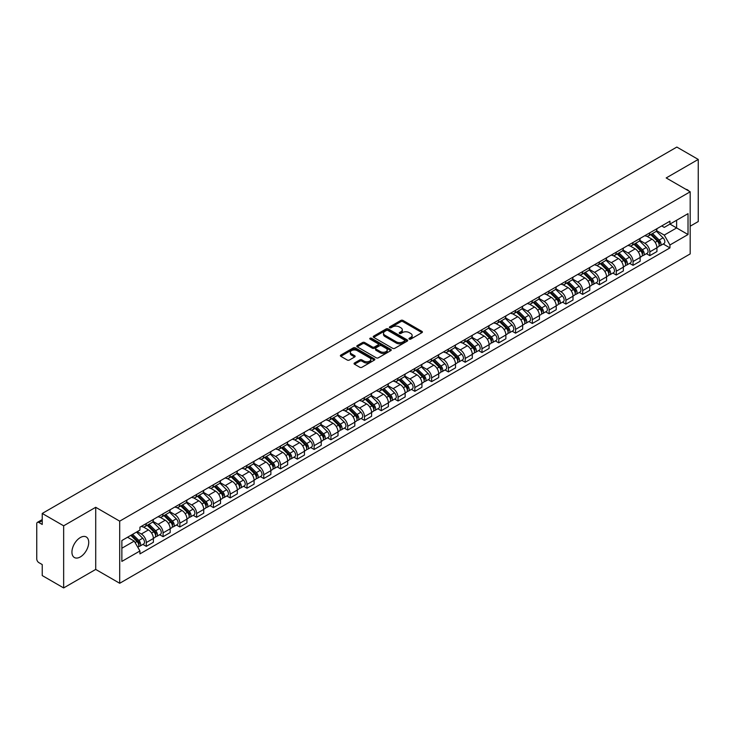 <?xml version="1.0" encoding="UTF-8"?>
<svg xmlns="http://www.w3.org/2000/svg" width="735" height="735" viewBox="0 0 735 735"><rect width="100%" height="100%" fill="white"/><g stroke="black" fill="none" stroke-linecap="round" stroke-linejoin="round"><path stroke-width="1.1" d="M409.276 339.101A1.047 0.606 0 0 0 410.755 339.101L421.982 332.615A1.498 0.864 0 0 0 422.414 332.009A1.498 0.864 0 0 0 421.982 331.402L402.964 320.423A1.498 0.864 0 0 0 400.851 320.423L389.633 326.9A1.047 0.606 0 0 0 391.112 327.755L392.563 326.919A4.777 2.756 0 0 1 399.325 326.919L400.906 327.828A4.777 2.756 0 0 1 402.311 329.785A4.777 2.756 0 0 1 400.906 331.733L399.454 332.569A1.047 0.606 0 0 0 400.933 333.424L402.385 332.587A4.777 2.756 0 0 1 409.147 332.587L410.727 333.506A4.777 2.756 0 0 1 412.133 335.454A4.777 2.756 0 0 1 410.727 337.402L409.276 338.247A1.047 0.606 0 0 0 409.276 339.101L409.276 338.247M80.326 556.937A11.87 6.854 120 0 0 88.081 546.472A11.87 6.854 120 0 0 86.261 536.963A11.87 6.854 120 0 0 80.326 537.551A11.87 6.854 120 0 0 72.572 548.016A11.87 6.854 120 0 0 74.391 557.525A11.87 6.854 120 0 0 80.326 556.937M688.768 190.981A11.87 6.854 120 0 0 687.51 189.841A11.87 6.854 120 0 0 685.884 189.318M354.49 362.989A1.498 0.864 0 0 0 354.05 363.595A1.498 0.864 0 0 0 354.49 364.202L359.828 367.279A1.498 0.864 0 0 0 361.932 367.279L374.4 360.086A1.498 0.864 0 0 0 374.841 359.479A1.498 0.864 0 0 0 374.4 358.873L355.391 347.894A1.498 0.864 0 0 0 353.278 347.894L340.81 355.088A1.498 0.864 0 0 0 340.378 355.694A1.498 0.864 0 0 0 340.81 356.31L347.26 360.031A1.498 0.864 0 0 0 349.373 360.031L354.702 356.944A1.498 0.864 0 0 0 355.143 356.337A1.498 0.864 0 0 0 354.702 355.731L351.505 353.884A3.997 2.306 0 0 1 350.338 352.249A3.997 2.306 0 0 1 352.8 350.126A3.997 2.306 0 0 1 357.155 350.623L369.668 357.844A3.997 2.306 0 0 1 370.844 359.479A3.997 2.306 0 0 1 368.373 361.611A3.997 2.306 0 0 1 364.018 361.106L361.932 359.902A1.498 0.864 0 0 0 359.828 359.902L354.49 362.989L354.49 364.202M119.704 521.152L95.715 507.297L63.651 525.81L42.235 513.453L676.834 147.064L698.25 159.431L666.186 177.944L690.183 191.789L119.704 521.152L119.704 583.278L690.183 253.915L690.183 191.789M392.674 348.316A1.498 0.864 0 0 0 394.778 348.316L407.245 341.123A1.498 0.864 0 0 0 407.686 340.516A1.498 0.864 0 0 0 407.245 339.91L388.236 328.931A1.498 0.864 0 0 0 386.123 328.931L373.656 336.125A1.498 0.864 0 0 0 373.224 336.731A1.498 0.864 0 0 0 373.656 337.347L392.674 348.316M370.431 339.322A1.047 0.606 0 0 1 371.497 339.469L371.497 338.229L390.818 349.391A1.498 0.864 0 0 1 391.259 349.998A1.498 0.864 0 0 1 390.818 350.604L378.36 357.798A1.498 0.864 0 0 1 376.246 357.798L357.238 346.828L362.566 343.769L362.566 342.528L357.238 345.606A1.498 0.864 0 0 0 356.797 346.213A1.498 0.864 0 0 0 357.238 346.828L357.238 345.606M362.566 343.769A1.498 0.864 0 0 1 364.679 343.769L364.679 342.528A1.498 0.864 0 0 0 362.566 342.528M364.679 342.528L372.388 346.975A1.498 0.864 0 0 0 374.501 346.975L378.038 344.935A1.498 0.864 0 0 0 378.479 344.329A1.498 0.864 0 0 0 378.038 343.714L370.017 339.083A1.047 0.606 0 0 1 371.497 338.229M63.651 525.81L63.651 587.936L42.235 575.569L42.235 564.572L38.9 562.652A3.041 1.755 -120 0 1 36.75 558.922L36.75 523.761A3.041 1.755 -120 0 1 37.384 522.374L42.235 519.562M690.183 226.205L698.25 221.547L698.25 159.431M63.651 587.936L95.715 569.423L119.704 583.278M42.235 513.453L42.235 524.45L38.9 522.521A3.041 1.755 -120 0 0 37.384 522.374M649.832 232.793A7.001 4.043 60 0 1 648.38 235.935L655.482 231.837A7.001 4.043 -120 0 0 656.934 228.695M639.753 240.327L644.88 243.294A7.001 4.043 60 0 1 649.832 251.866L656.934 247.768A7.001 4.043 -120 0 0 651.982 239.187L646.901 236.257M656.934 247.768L656.934 251.554L649.832 255.651L646.423 253.685M648.38 235.935A7.001 4.043 60 0 1 644.935 235.623M649.832 251.866L649.832 255.651M633.046 242.486A7.001 4.043 60 0 1 631.595 245.628L638.697 241.53A7.001 4.043 -120 0 0 640.148 238.388M629.638 263.378L633.046 265.344L640.148 261.247L640.148 257.452A7.001 4.043 -120 0 0 635.196 248.88L630.115 245.949M631.595 245.628A7.001 4.043 60 0 1 628.149 245.306M622.968 250.019L628.094 252.978A7.001 4.043 60 0 1 633.046 261.559L633.046 265.344M616.261 252.179A7.001 4.043 60 0 1 614.809 255.321L621.911 251.214A7.001 4.043 -120 0 0 623.363 248.072M612.861 273.071L616.261 275.037L623.363 270.93L623.363 267.145A7.001 4.043 -120 0 0 618.411 258.573L613.33 255.642M614.809 255.321A7.001 4.043 60 0 1 611.364 254.999M606.182 259.712L611.309 262.671A7.001 4.043 60 0 1 616.261 271.243L616.261 275.037M599.475 261.862A7.001 4.043 60 0 1 598.024 265.004L605.125 260.907A7.001 4.043 -120 0 0 606.577 257.764M596.076 282.764L599.475 284.73L606.577 280.623L606.577 276.838A7.001 4.043 -120 0 0 601.625 268.266L596.544 265.326M598.024 265.004A7.001 4.043 60 0 1 594.578 264.692M589.396 269.405L594.523 272.363A7.001 4.043 60 0 1 599.475 280.935L599.475 284.73M582.69 271.555A7.001 4.043 60 0 1 581.238 274.697L588.34 270.599A7.001 4.043 -120 0 0 589.792 267.457M579.29 292.447L582.69 294.413L589.792 290.316L589.792 286.531A7.001 4.043 -120 0 0 584.839 277.959L579.759 275.019M581.238 274.697A7.001 4.043 60 0 1 577.793 274.385M572.611 279.089L577.747 282.056A7.001 4.043 60 0 1 582.69 290.628L582.69 294.413M565.904 281.248A7.001 4.043 60 0 1 564.462 284.39L571.554 280.292A7.001 4.043 -120 0 0 573.006 277.15M562.505 302.14L565.904 304.106L573.006 300.009L573.006 296.214A7.001 4.043 -120 0 0 568.063 287.642L562.973 284.711M564.462 284.39A7.001 4.043 60 0 1 561.007 284.068M555.825 288.781L560.961 291.749A7.001 4.043 60 0 1 565.904 300.321L565.904 304.106M549.118 290.941A7.001 4.043 60 0 1 547.676 294.083L554.778 289.976A7.001 4.043 -120 0 0 556.22 286.834M545.719 311.833L549.118 313.799L556.22 309.701L556.22 305.907A7.001 4.043 -120 0 0 551.278 297.335L546.188 294.404M547.676 294.083A7.001 4.043 60 0 1 544.231 293.761M539.04 298.474L544.176 301.433A7.001 4.043 60 0 1 549.118 310.005L549.118 313.799M532.333 300.624A7.001 4.043 60 0 1 530.89 303.766L537.992 299.669A7.001 4.043 -120 0 0 539.435 296.527M528.934 321.526L532.333 323.492L539.435 319.385L539.435 315.6A7.001 4.043 -120 0 0 534.492 307.028L529.402 304.088M530.89 303.766A7.001 4.043 60 0 1 527.445 303.454M522.254 308.167L527.39 311.125A7.001 4.043 60 0 1 532.333 319.697L532.333 323.492M515.547 310.317A7.001 4.043 60 0 1 514.105 313.459L521.207 309.362A7.001 4.043 -120 0 0 522.649 306.219M512.148 331.209L515.557 333.175L522.649 329.078L522.649 325.293A7.001 4.043 -120 0 0 517.706 316.721L512.617 313.781M514.105 313.459A7.001 4.043 60 0 1 510.66 313.147M505.478 317.86L510.604 320.818A7.001 4.043 60 0 1 515.557 329.39L515.557 333.175M498.771 320.01A7.001 4.043 60 0 1 497.319 323.152L504.421 319.054A7.001 4.043 -120 0 0 505.864 315.912M495.362 340.902L498.771 342.868L505.873 338.771L505.873 334.976A7.001 4.043 -120 0 0 500.921 326.404L495.84 323.473M497.319 323.152A7.001 4.043 60 0 1 493.874 322.84M488.692 327.544L493.819 330.511A7.001 4.043 60 0 1 498.771 339.083L498.771 342.868M481.985 329.703A7.001 4.043 60 0 1 480.534 332.845L487.636 328.738A7.001 4.043 -120 0 0 489.087 325.596M478.577 350.595L481.985 352.561L489.087 348.463L489.087 344.669A7.001 4.043 -120 0 0 484.135 336.097L479.055 333.166M480.534 332.845A7.001 4.043 60 0 1 477.088 332.523M471.907 337.236L477.033 340.195A7.001 4.043 60 0 1 481.985 348.767L481.985 352.561M465.2 339.386A7.001 4.043 60 0 1 463.748 342.528L470.85 338.431A7.001 4.043 -120 0 0 472.302 335.289M461.791 360.288L465.2 362.254L472.302 358.147L472.302 354.362A7.001 4.043 -120 0 0 467.35 345.79L462.269 342.859M463.748 342.528A7.001 4.043 60 0 1 460.303 342.216M455.121 346.929L460.248 349.888A7.001 4.043 60 0 1 465.2 358.459L465.2 362.254M448.414 349.079A7.001 4.043 60 0 1 446.963 352.221L454.065 348.124A7.001 4.043 -120 0 0 455.516 344.981M445.006 369.971L448.414 371.938L455.516 367.84L455.516 364.055A7.001 4.043 -120 0 0 450.564 355.483L445.483 352.543M446.963 352.221A7.001 4.043 60 0 1 443.517 351.909M438.336 356.622L443.462 359.58A7.001 4.043 60 0 1 448.414 368.152L448.414 371.938M431.629 358.772A7.001 4.043 60 0 1 430.177 361.914L437.279 357.816A7.001 4.043 -120 0 0 438.731 354.674M428.22 379.664L431.629 381.63L438.731 377.533L438.731 373.748A7.001 4.043 -120 0 0 433.779 365.166L428.698 362.236M430.177 361.914A7.001 4.043 60 0 1 426.732 361.602M421.55 366.306L426.677 369.273A7.001 4.043 60 0 1 431.629 377.845L431.629 381.63M414.843 368.465A7.001 4.043 60 0 1 413.392 371.607L420.493 367.509A7.001 4.043 -120 0 0 421.945 364.367M411.435 389.357L414.843 391.323L421.945 387.226L421.945 383.431A7.001 4.043 -120 0 0 416.993 374.859L411.912 371.928M413.392 371.607A7.001 4.043 60 0 1 409.946 371.285M404.764 375.998L409.891 378.957A7.001 4.043 60 0 1 414.843 387.538L414.843 391.323M398.058 378.158A7.001 4.043 60 0 1 396.606 381.3L403.708 377.193A7.001 4.043 -120 0 0 405.16 374.051M394.649 399.05L398.058 401.016L405.16 396.918L405.16 393.124A7.001 4.043 -120 0 0 400.207 384.552L395.127 381.621M396.606 381.3A7.001 4.043 60 0 1 393.161 380.978M387.979 385.691L393.106 388.65A7.001 4.043 60 0 1 398.058 397.222L398.058 401.016M381.272 387.841A7.001 4.043 60 0 1 379.82 390.983L386.922 386.886A7.001 4.043 -120 0 0 388.374 383.743M377.863 408.743L381.272 410.709L388.374 406.602L388.374 402.817A7.001 4.043 -120 0 0 383.422 394.245L378.341 391.305M379.82 390.983A7.001 4.043 60 0 1 376.375 390.671M371.193 395.384L376.32 398.342A7.001 4.043 60 0 1 381.272 406.914L381.272 410.709M364.487 397.534A7.001 4.043 60 0 1 363.035 400.676L370.137 396.578A7.001 4.043 -120 0 0 371.588 393.436M361.078 418.426L364.487 420.392L371.588 416.295L371.588 412.51A7.001 4.043 -120 0 0 366.636 403.938L361.556 400.998M363.035 400.676A7.001 4.043 60 0 1 359.59 400.364M354.408 405.068L359.534 408.035A7.001 4.043 60 0 1 364.487 416.607L364.487 420.392M347.701 407.227A7.001 4.043 60 0 1 346.249 410.369L353.351 406.271A7.001 4.043 -120 0 0 354.803 403.129M344.302 428.119L347.701 430.085L354.803 425.988L354.803 422.193A7.001 4.043 -120 0 0 349.851 413.621L344.77 410.69M346.249 410.369A7.001 4.043 60 0 1 342.804 410.047M337.622 414.76L342.749 417.728A7.001 4.043 60 0 1 347.701 426.3L347.701 430.085M330.915 416.92A7.001 4.043 60 0 1 329.464 420.062L336.566 415.955A7.001 4.043 -120 0 0 338.017 412.813M327.516 437.812L330.915 439.778L338.017 435.68L338.017 431.886A7.001 4.043 -120 0 0 333.065 423.314L327.985 420.383M329.464 420.062A7.001 4.043 60 0 1 326.018 419.74M320.837 424.453L325.972 427.412A7.001 4.043 60 0 1 330.915 435.984L330.915 439.778M314.13 426.603A7.001 4.043 60 0 1 312.678 429.745L319.78 425.648A7.001 4.043 -120 0 0 321.232 422.506M310.73 447.505L314.13 449.471L321.232 445.364L321.232 441.579A7.001 4.043 -120 0 0 316.289 433.007L311.199 430.067M312.678 429.745A7.001 4.043 60 0 1 309.233 429.433M304.051 434.146L309.187 437.104A7.001 4.043 60 0 1 314.13 445.676L314.13 449.471M297.344 436.296A7.001 4.043 60 0 1 295.902 439.438L302.995 435.34A7.001 4.043 -120 0 0 304.446 432.198M293.945 457.188L297.344 459.154L304.446 455.057L304.446 451.272A7.001 4.043 -120 0 0 299.503 442.7L294.413 439.76M295.902 439.438A7.001 4.043 60 0 1 292.457 439.126M287.266 443.839L292.401 446.797A7.001 4.043 60 0 1 297.344 455.369L297.344 459.154M280.559 445.989A7.001 4.043 60 0 1 279.116 449.131L286.218 445.033A7.001 4.043 -120 0 0 287.661 441.891M277.159 466.881L280.559 468.847L287.661 464.75L287.661 460.955A7.001 4.043 -120 0 0 282.718 452.383L277.628 449.452M279.116 449.131A7.001 4.043 60 0 1 275.671 448.819M270.48 453.523L275.616 456.49A7.001 4.043 60 0 1 280.559 465.062L280.559 468.847M263.773 455.682A7.001 4.043 60 0 1 262.331 458.824L269.433 454.717A7.001 4.043 -120 0 0 270.875 451.575M260.374 476.574L263.773 478.54L270.875 474.442L270.875 470.648A7.001 4.043 -120 0 0 265.932 462.076L260.842 459.145M262.331 458.824A7.001 4.043 60 0 1 258.885 458.502M253.704 463.215L258.83 466.174A7.001 4.043 60 0 1 263.773 474.746L263.773 478.54M246.997 465.374A7.001 4.043 60 0 1 245.545 468.517L252.647 464.41A7.001 4.043 -120 0 0 254.089 461.268M243.588 486.267L246.997 488.233L254.089 484.126L254.089 480.341A7.001 4.043 -120 0 0 249.147 471.769L244.066 468.838M245.545 468.517A7.001 4.043 60 0 1 242.1 468.195M236.918 472.908L242.045 475.867A7.001 4.043 60 0 1 246.997 484.438L246.997 488.233M230.211 475.058A7.001 4.043 60 0 1 228.76 478.2L235.862 474.103A7.001 4.043 -120 0 0 237.313 470.96M226.803 495.96L230.211 497.917L237.313 493.819L237.313 490.034A7.001 4.043 -120 0 0 232.361 481.462L227.28 478.522M228.76 478.2A7.001 4.043 60 0 1 225.314 477.888M220.132 482.601L225.259 485.559A7.001 4.043 60 0 1 230.211 494.131L230.211 497.917M213.426 484.751A7.001 4.043 60 0 1 211.974 487.893L219.076 483.795A7.001 4.043 -120 0 0 220.528 480.653M210.017 505.643L213.426 507.609L220.528 503.512L220.528 499.726A7.001 4.043 -120 0 0 215.575 491.145L210.495 488.215M211.974 487.893A7.001 4.043 60 0 1 208.529 487.581M203.347 492.285L208.474 495.252A7.001 4.043 60 0 1 213.426 503.824L213.426 507.609M196.64 494.444A7.001 4.043 60 0 1 195.188 497.586L202.29 493.488A7.001 4.043 -120 0 0 203.742 490.346M193.231 515.336L196.64 517.302L203.742 513.205L203.742 509.41A7.001 4.043 -120 0 0 198.79 500.838L193.709 497.907M195.188 497.586A7.001 4.043 60 0 1 191.743 497.264M186.561 501.977L191.688 504.945A7.001 4.043 60 0 1 196.64 513.517L196.64 517.302M179.854 504.137A7.001 4.043 60 0 1 178.403 507.279L185.505 503.172A7.001 4.043 -120 0 0 186.956 500.03M176.446 525.029L179.854 526.995L186.956 522.897L186.956 519.103A7.001 4.043 -120 0 0 182.004 510.531L176.924 507.6M178.403 507.279A7.001 4.043 60 0 1 174.958 506.957M169.776 511.67L174.902 514.629A7.001 4.043 60 0 1 179.854 523.201L179.854 526.995M163.069 513.82A7.001 4.043 60 0 1 161.617 516.962L168.719 512.865A7.001 4.043 -120 0 0 170.171 509.722M159.66 534.722L163.069 536.688L170.171 532.581L170.171 528.796A7.001 4.043 -120 0 0 165.219 520.224L160.138 517.284M161.617 516.962A7.001 4.043 60 0 1 158.172 516.65M152.99 521.363L158.117 524.321A7.001 4.043 60 0 1 163.069 532.893L163.069 536.688M146.283 523.513A7.001 4.043 60 0 1 144.832 526.655L151.934 522.557A7.001 4.043 -120 0 0 153.385 519.415M142.875 544.405L146.283 546.371L153.385 542.274L153.385 538.489A7.001 4.043 -120 0 0 148.433 529.917L143.353 526.977M144.832 526.655A7.001 4.043 60 0 1 141.386 526.343M137.243 531.653L141.331 534.014A7.001 4.043 60 0 1 146.283 542.586L146.283 546.371M661.721 225.93L664.247 227.391L688.024 213.655L676.623 220.243L676.623 227.951L664.247 235.09L656.539 230.643M121.863 548.236L134.229 541.098L139.935 550.974L121.863 561.411L121.863 540.537L139.935 530.1L139.935 527.179L669.952 221.18L669.952 224.092L688.024 234.529L669.952 244.966L664.247 235.09M688.024 213.655L688.024 234.529M139.935 550.974L139.935 553.887L669.952 247.888L669.952 244.966M95.715 507.297L95.715 569.423M134.229 541.098L127.559 537.239M663.209 243.992L669.952 247.888M409.698 339.248L410.727 338.651A4.777 2.756 0 0 0 412.133 336.694L412.133 335.454M402.311 329.785L402.311 331.026A4.777 2.756 0 0 1 400.906 332.973L399.877 333.571M421.954 332.633L402.964 321.664A1.498 0.864 0 0 0 400.851 321.664L390.055 327.902M407.245 339.91L407.245 341.123L388.236 330.171A1.498 0.864 0 0 0 386.123 330.171L373.683 337.356M404.608 340.939A1.047 0.606 0 0 0 404.608 340.084L387.915 330.456A1.047 0.606 0 0 0 386.435 330.456L384.91 331.338A4.777 2.756 0 0 0 383.505 333.286A4.777 2.756 0 0 0 384.91 335.243L396.312 341.83A4.777 2.756 0 0 0 403.074 341.83L404.608 340.939L404.608 342.188A1.047 0.606 0 0 0 404.911 341.757L404.911 340.516M383.505 333.286L383.505 334.535A4.777 2.756 0 0 0 384.91 336.483L384.91 335.243M404.608 342.188L403.074 343.07A4.777 2.756 0 0 1 396.312 343.07L384.91 336.483M364.679 343.769L372.388 348.225A1.498 0.864 0 0 0 374.501 348.225L378.038 346.176A1.498 0.864 0 0 0 378.479 345.569L378.479 344.329M371.497 339.469L390.799 350.623M380.39 351.596A3.997 2.306 0 0 0 384.745 352.102A3.997 2.306 0 0 0 387.216 349.97A3.997 2.306 0 0 0 386.04 348.335L381.63 345.79A1.498 0.864 0 0 0 379.517 345.79L375.98 347.83A1.498 0.864 0 0 0 375.548 348.445A1.498 0.864 0 0 0 375.98 349.051L380.39 351.596L380.39 352.837A3.997 2.306 0 0 0 384.745 353.342A3.997 2.306 0 0 0 387.216 351.211L387.216 349.97M375.548 348.445L375.548 349.685A1.498 0.864 0 0 0 375.98 350.292L375.98 349.051M380.39 352.837L375.98 350.292M370.844 359.479L370.844 360.72A3.997 2.306 0 0 1 368.373 362.851A3.997 2.306 0 0 1 364.018 362.355L361.932 361.151A1.498 0.864 0 0 0 359.828 361.151L354.509 364.22M350.338 352.249L350.338 353.498A3.997 2.306 0 0 0 351.505 355.124L351.505 353.884M354.683 356.962L351.505 355.124M374.4 358.873L374.4 360.086L355.391 349.134A1.498 0.864 0 0 0 353.278 349.134L340.838 356.319M650.732 234.575L657.347 241.098A3.804 2.196 60 0 1 658.349 246.804L656.934 247.621M652.055 235.88L654.857 237.497M651.467 234.153L658.707 241.3A1.828 1.057 60 0 1 659.194 244.038A1.828 1.057 60 0 1 659.029 244.103M652.561 233.519L659.176 240.042A3.804 2.196 60 0 1 660.177 245.747A3.804 2.196 60 0 1 659.029 245.867M656.263 231.112L663.053 237.809A3.804 2.196 60 0 1 664.054 243.515L660.177 245.747M633.947 244.268L640.562 250.791A3.804 2.196 60 0 1 641.563 256.497L640.148 257.314M635.27 245.573L638.072 247.19M634.682 243.845L641.921 250.984A1.828 1.057 60 0 1 642.408 253.722A1.828 1.057 60 0 1 642.243 253.786M635.775 243.212L642.39 249.735A3.804 2.196 60 0 1 643.391 255.44A3.804 2.196 60 0 1 642.243 255.56M639.478 240.804L646.267 247.502A3.804 2.196 60 0 1 647.269 253.198L643.391 255.44M617.161 253.961L623.776 260.484A3.804 2.196 60 0 1 624.778 266.18L623.363 267.007M618.484 255.256L621.286 256.873M617.896 253.538L625.136 260.677A1.828 1.057 60 0 1 625.623 263.415A1.828 1.057 60 0 1 625.457 263.479M618.999 252.904L625.604 259.427A3.804 2.196 60 0 1 626.606 265.133A3.804 2.196 60 0 1 625.457 265.252M622.692 250.497L629.482 257.186A3.804 2.196 60 0 1 630.483 262.891L626.606 265.133M600.385 263.644L606.991 270.168A3.804 2.196 60 0 1 607.992 275.873L606.577 276.691M601.699 264.949L604.501 266.566M601.111 263.222L608.35 270.37A1.828 1.057 60 0 1 608.837 273.108A1.828 1.057 60 0 1 608.672 273.172M602.213 262.588L608.819 269.12A3.804 2.196 60 0 1 609.829 274.817A3.804 2.196 60 0 1 608.672 274.945M605.906 260.181L612.696 266.879A3.804 2.196 60 0 1 613.697 272.584L609.829 274.817M583.599 273.337L590.205 279.86A3.804 2.196 60 0 1 591.216 285.566L589.792 286.384M584.913 274.642L587.715 276.259M584.325 272.915L591.574 280.063A1.828 1.057 60 0 1 592.052 282.8A1.828 1.057 60 0 1 591.886 282.865M585.428 272.281L592.033 278.804A3.804 2.196 60 0 1 593.044 284.509A3.804 2.196 60 0 1 591.895 284.629M589.121 269.874L595.91 276.571A3.804 2.196 60 0 1 596.912 282.277L593.044 284.509M566.814 283.03L573.419 289.553A3.804 2.196 60 0 1 574.43 295.259L573.006 296.076M568.127 284.335L570.93 285.952M567.539 282.608L574.788 289.746A1.828 1.057 60 0 1 575.266 292.484A1.828 1.057 60 0 1 575.101 292.558M568.642 281.974L575.248 288.497A3.804 2.196 60 0 1 576.258 294.202A3.804 2.196 60 0 1 575.11 294.322M572.335 279.566L579.125 286.264A3.804 2.196 60 0 1 580.126 291.96L576.258 294.202M550.028 292.723L556.634 299.246A3.804 2.196 60 0 1 557.644 304.952L556.22 305.769M551.342 294.018L554.144 295.645M550.763 292.3L558.003 299.439A1.828 1.057 60 0 1 558.481 302.177A1.828 1.057 60 0 1 558.315 302.241M551.856 291.666L558.462 298.19A3.804 2.196 60 0 1 559.473 303.895A3.804 2.196 60 0 1 558.324 304.014M555.559 289.259L562.339 295.948A3.804 2.196 60 0 1 563.341 301.653L559.473 303.895M533.242 302.416L539.848 308.939A3.804 2.196 60 0 1 540.859 314.635L539.435 315.462M534.556 303.711L537.358 305.328M533.977 301.984L541.217 309.132A1.828 1.057 60 0 1 541.695 311.87A1.828 1.057 60 0 1 541.53 311.934M535.071 301.359L541.686 307.882A3.804 2.196 60 0 1 542.687 313.579A3.804 2.196 60 0 1 541.539 313.707M538.773 298.952L545.554 305.641A3.804 2.196 60 0 1 546.555 311.346L542.687 313.579M516.457 312.099L523.072 318.623A3.804 2.196 60 0 1 524.073 324.328L522.649 325.146M517.771 313.404L520.573 315.021M517.192 311.677L524.432 318.825A1.828 1.057 60 0 1 524.909 321.562A1.828 1.057 60 0 1 524.744 321.627M518.285 311.043L524.9 317.566A3.804 2.196 60 0 1 525.902 323.271A3.804 2.196 60 0 1 524.753 323.391M521.988 308.636L528.768 315.333A3.804 2.196 60 0 1 529.77 321.039L525.902 323.271M499.671 321.792L506.286 328.315A3.804 2.196 60 0 1 507.288 334.021L505.864 334.838M500.985 323.097L503.797 324.714M500.406 321.37L507.646 328.508A1.828 1.057 60 0 1 508.124 331.246A1.828 1.057 60 0 1 507.958 331.32M501.5 320.736L508.115 327.259A3.804 2.196 60 0 1 509.116 332.964A3.804 2.196 60 0 1 507.968 333.084M505.202 318.329L511.983 325.026A3.804 2.196 60 0 1 512.993 330.732L509.116 332.964M482.886 331.485L489.501 338.008A3.804 2.196 60 0 1 490.502 343.714L489.078 344.531M484.2 332.78L487.011 334.407M483.621 331.062L490.861 338.201A1.828 1.057 60 0 1 491.338 340.939A1.828 1.057 60 0 1 491.173 341.003M484.714 330.428L491.329 336.952A3.804 2.196 60 0 1 492.331 342.657A3.804 2.196 60 0 1 491.182 342.776M488.417 328.021L495.197 334.719A3.804 2.196 60 0 1 496.208 340.415L492.331 342.657M466.1 341.178L472.715 347.701A3.804 2.196 60 0 1 473.717 353.397L472.293 354.224M467.423 342.473L470.225 344.09M466.835 340.755L474.075 347.894A1.828 1.057 60 0 1 474.553 350.632A1.828 1.057 60 0 1 474.387 350.696M467.929 340.121L474.544 346.644A3.804 2.196 60 0 1 475.545 352.341A3.804 2.196 60 0 1 474.397 352.469M471.631 337.714L478.411 344.403A3.804 2.196 60 0 1 479.422 350.108L475.545 352.341M449.315 350.861L455.93 357.385A3.804 2.196 60 0 1 456.931 363.09L455.516 363.908M450.638 352.166L453.44 353.783M450.05 350.439L457.289 357.587A1.828 1.057 60 0 1 457.767 360.325A1.828 1.057 60 0 1 457.602 360.389M451.143 349.805L457.758 356.328A3.804 2.196 60 0 1 458.759 362.033A3.804 2.196 60 0 1 457.611 362.162M454.846 347.398L461.626 354.095A3.804 2.196 60 0 1 462.637 359.801L458.759 362.033M432.529 360.554L439.144 367.077A3.804 2.196 60 0 1 440.146 372.783L438.731 373.6M433.852 361.859L436.654 363.476M433.264 360.132L440.504 367.279A1.828 1.057 60 0 1 440.991 370.017A1.828 1.057 60 0 1 440.816 370.082M434.357 359.498L440.972 366.021A3.804 2.196 60 0 1 441.974 371.726A3.804 2.196 60 0 1 440.825 371.846M438.06 357.091L444.85 363.788A3.804 2.196 60 0 1 445.851 369.494L441.974 371.726M415.744 370.247L422.359 376.77A3.804 2.196 60 0 1 423.36 382.476L421.945 383.293M417.067 371.552L419.869 373.169M416.479 369.824L423.718 376.963A1.828 1.057 60 0 1 424.205 379.701A1.828 1.057 60 0 1 424.031 379.774M417.572 369.19L424.187 375.714A3.804 2.196 60 0 1 425.188 381.419A3.804 2.196 60 0 1 424.04 381.538M421.274 366.783L428.064 373.481A3.804 2.196 60 0 1 429.065 379.177L425.188 381.419M398.958 379.94L405.573 386.463A3.804 2.196 60 0 1 406.574 392.168L405.16 392.986M400.281 381.235L403.083 382.852M399.693 379.517L406.933 386.656A1.828 1.057 60 0 1 407.42 389.394A1.828 1.057 60 0 1 407.254 389.458M400.786 378.883L407.401 385.406A3.804 2.196 60 0 1 408.403 391.112A3.804 2.196 60 0 1 407.254 391.231M404.489 376.476L411.278 383.165A3.804 2.196 60 0 1 412.28 388.87L408.403 391.112M382.172 389.623L388.787 396.156A3.804 2.196 60 0 1 389.789 401.852L388.374 402.67M383.495 390.928L386.298 392.545M382.907 389.201L390.147 396.349A1.828 1.057 60 0 1 390.634 399.087A1.828 1.057 60 0 1 390.469 399.151M384.001 388.576L390.616 395.099A3.804 2.196 60 0 1 391.617 400.796A3.804 2.196 60 0 1 390.469 400.924M387.703 386.169L394.493 392.858A3.804 2.196 60 0 1 395.494 398.563L391.617 400.796M365.387 399.316L372.002 405.839A3.804 2.196 60 0 1 373.003 411.545L371.588 412.363M366.71 400.621L369.512 402.238M366.122 398.894L373.362 406.042A1.828 1.057 60 0 1 373.849 408.779A1.828 1.057 60 0 1 373.683 408.844M367.215 398.26L373.83 404.783A3.804 2.196 60 0 1 374.832 410.488A3.804 2.196 60 0 1 373.683 410.608M370.918 395.853L377.707 402.55A3.804 2.196 60 0 1 378.709 408.256L374.832 410.488M348.601 409.009L355.216 415.532A3.804 2.196 60 0 1 356.218 421.238L354.803 422.055M349.924 410.314L352.726 411.931M349.336 408.587L356.576 415.725A1.828 1.057 60 0 1 357.063 418.463A1.828 1.057 60 0 1 356.898 418.537M350.439 407.953L357.045 414.476A3.804 2.196 60 0 1 358.055 420.181A3.804 2.196 60 0 1 356.898 420.301M354.132 405.545L360.922 412.243A3.804 2.196 60 0 1 361.923 417.939L358.055 420.181M331.825 418.702L338.431 425.225A3.804 2.196 60 0 1 339.432 430.93L338.017 431.748M333.139 419.997L335.941 421.624M332.551 418.279L339.79 425.418A1.828 1.057 60 0 1 340.277 428.156A1.828 1.057 60 0 1 340.112 428.22M333.653 417.645L340.259 424.168A3.804 2.196 60 0 1 341.27 429.874A3.804 2.196 60 0 1 340.121 429.993M337.347 415.238L344.136 421.927A3.804 2.196 60 0 1 345.138 427.632L341.27 429.874M315.039 428.395L321.645 434.918A3.804 2.196 60 0 1 322.656 440.614L321.232 441.441M316.353 429.69L319.155 431.307M315.765 427.963L323.014 435.111A1.828 1.057 60 0 1 323.492 437.849A1.828 1.057 60 0 1 323.327 437.913M316.868 427.338L323.473 433.861A3.804 2.196 60 0 1 324.484 439.558A3.804 2.196 60 0 1 323.336 439.686M320.561 424.931L327.351 431.62A3.804 2.196 60 0 1 328.352 437.325L324.484 439.558M298.254 438.078L304.86 444.601A3.804 2.196 60 0 1 305.87 450.307L304.446 451.125M299.568 439.383L302.37 441M298.98 437.656L306.229 444.804A1.828 1.057 60 0 1 306.706 447.541A1.828 1.057 60 0 1 306.541 447.606M300.082 437.022L306.688 443.545A3.804 2.196 60 0 1 307.699 449.25A3.804 2.196 60 0 1 306.55 449.37M303.785 434.615L310.565 441.312A3.804 2.196 60 0 1 311.566 447.018L307.699 449.25M281.468 447.771L288.074 454.294A3.804 2.196 60 0 1 289.085 460L287.661 460.817M282.782 449.076L285.584 450.693M282.203 447.349L289.443 454.496A1.828 1.057 60 0 1 289.921 457.225A1.828 1.057 60 0 1 289.755 457.299M283.297 446.715L289.912 453.238A3.804 2.196 60 0 1 290.913 458.943A3.804 2.196 60 0 1 289.765 459.063M286.999 444.308L293.779 451.005A3.804 2.196 60 0 1 294.781 456.711L290.913 458.943M264.683 457.464L271.298 463.987A3.804 2.196 60 0 1 272.299 469.693L270.875 470.51M265.996 458.759L268.799 460.386M265.418 457.041L272.657 464.18A1.828 1.057 60 0 1 273.135 466.918A1.828 1.057 60 0 1 272.97 466.982M266.511 456.407L273.126 462.931A3.804 2.196 60 0 1 274.127 468.636A3.804 2.196 60 0 1 272.979 468.755M270.214 454L276.994 460.698A3.804 2.196 60 0 1 277.995 466.394L274.127 468.636M247.897 467.157L254.512 473.68A3.804 2.196 60 0 1 255.514 479.376L254.089 480.203M249.211 468.452L252.013 470.069M248.632 466.734L255.872 473.873A1.828 1.057 60 0 1 256.35 476.611A1.828 1.057 60 0 1 256.184 476.675M249.725 466.1L256.34 472.623A3.804 2.196 60 0 1 257.342 478.329A3.804 2.196 60 0 1 256.193 478.448M253.428 463.693L260.208 470.382A3.804 2.196 60 0 1 261.21 476.087L257.342 478.329M231.112 476.84L237.727 483.364A3.804 2.196 60 0 1 238.728 489.069L237.304 489.887M232.425 478.145L235.237 479.762M231.847 476.418L239.086 483.566A1.828 1.057 60 0 1 239.564 486.304A1.828 1.057 60 0 1 239.399 486.368M232.94 475.784L239.555 482.316A3.804 2.196 60 0 1 240.556 488.012A3.804 2.196 60 0 1 239.408 488.141M236.642 473.377L243.423 480.074A3.804 2.196 60 0 1 244.433 485.78L240.556 488.012M214.326 486.533L220.941 493.056A3.804 2.196 60 0 1 221.942 498.762L220.518 499.579M215.649 487.838L218.451 489.455M215.061 486.111L222.301 493.258A1.828 1.057 60 0 1 222.778 495.996A1.828 1.057 60 0 1 222.613 496.061M216.154 485.477L222.769 492A3.804 2.196 60 0 1 223.771 497.705A3.804 2.196 60 0 1 222.622 497.825M219.857 483.07L226.637 489.767A3.804 2.196 60 0 1 227.648 495.473L223.771 497.705M197.54 496.226L204.155 502.749A3.804 2.196 60 0 1 205.157 508.455L203.742 509.272M198.863 497.531L201.666 499.148M198.275 495.803L205.515 502.942A1.828 1.057 60 0 1 205.993 505.68A1.828 1.057 60 0 1 205.828 505.753M199.369 495.17L205.984 501.693A3.804 2.196 60 0 1 206.985 507.398A3.804 2.196 60 0 1 205.837 507.517M203.071 492.762L209.852 499.46A3.804 2.196 60 0 1 210.862 505.156L206.985 507.398M180.755 505.919L187.37 512.442A3.804 2.196 60 0 1 188.371 518.147L186.956 518.965M182.078 507.214L184.88 508.831M181.49 505.496L188.73 512.635A1.828 1.057 60 0 1 189.207 515.373A1.828 1.057 60 0 1 189.042 515.437M182.583 504.862L189.198 511.385A3.804 2.196 60 0 1 190.2 517.091A3.804 2.196 60 0 1 189.051 517.21M186.286 502.455L193.075 509.144A3.804 2.196 60 0 1 194.077 514.849L190.2 517.091M163.969 515.612L170.584 522.135A3.804 2.196 60 0 1 171.586 527.831L170.171 528.649M165.292 516.907L168.095 518.524M164.704 515.18L171.944 522.328A1.828 1.057 60 0 1 172.431 525.066A1.828 1.057 60 0 1 172.256 525.13M165.798 514.555L172.413 521.078A3.804 2.196 60 0 1 173.414 526.774A3.804 2.196 60 0 1 172.266 526.903M169.5 512.148L176.29 518.837A3.804 2.196 60 0 1 177.291 524.542L173.414 526.774M147.184 525.295L153.799 531.818A3.804 2.196 60 0 1 154.8 537.524L153.385 538.342M148.507 526.6L151.309 528.217M147.919 524.873L155.158 532.021A1.828 1.057 60 0 1 155.645 534.758A1.828 1.057 60 0 1 155.48 534.823M149.012 524.239L155.627 530.762A3.804 2.196 60 0 1 156.628 536.467A3.804 2.196 60 0 1 155.48 536.587M152.715 521.832L159.504 528.529A3.804 2.196 60 0 1 160.506 534.235L156.628 536.467M130.793 535.374L137.013 541.511A3.804 2.196 60 0 1 138.015 547.217L137.831 547.327M131.721 536.293L134.523 537.91M131.528 534.951L138.373 541.704A1.828 1.057 60 0 1 138.86 544.442A1.828 1.057 60 0 1 138.695 544.516M132.622 534.317L138.841 540.455A3.804 2.196 60 0 1 139.843 546.16A3.804 2.196 60 0 1 138.695 546.28M136.499 532.085L142.719 538.222A3.804 2.196 60 0 1 143.72 543.918L139.843 546.16M163.069 532.893L170.171 528.796M179.854 523.201L186.956 519.103M196.64 513.517L203.742 509.41M213.426 503.824L220.528 499.726M230.211 494.131L237.313 490.034M246.997 484.438L254.089 480.341M263.773 474.746L270.875 470.648M280.559 465.062L287.661 460.955M297.344 455.369L304.446 451.272M314.13 445.676L321.232 441.579M330.915 435.984L338.017 431.886M347.701 426.3L354.803 422.193M364.487 416.607L371.588 412.51M381.272 406.914L388.374 402.817M398.058 397.222L405.16 393.124M414.843 387.538L421.945 383.431M431.629 377.845L438.731 373.748M448.414 368.152L455.516 364.055M465.2 358.459L472.302 354.362M481.985 348.767L489.087 344.669M498.771 339.083L505.873 334.976M515.557 329.39L522.649 325.293M532.333 319.697L539.435 315.6M549.118 310.005L556.22 305.907M565.904 300.321L573.006 296.214M582.69 290.628L589.792 286.531M599.475 280.935L606.577 276.838M616.261 271.243L623.363 267.145M633.046 261.559L640.148 257.452M146.283 542.586L153.385 538.489M141.331 534.014L148.433 529.917M158.117 524.321L165.219 520.224M174.902 514.629L182.004 510.531M191.688 504.945L198.79 500.838M208.474 495.252L215.575 491.145M225.259 485.559L232.361 481.462M242.045 475.867L249.147 471.769M258.83 466.174L265.932 462.076M275.616 456.49L282.718 452.383M292.401 446.797L299.503 442.7M309.187 437.104L316.289 433.007M325.972 427.412L333.065 423.314M342.749 417.728L349.851 413.621M359.534 408.035L366.636 403.938M376.32 398.342L383.422 394.245M393.106 388.65L400.207 384.552M409.891 378.957L416.993 374.859M426.677 369.273L433.779 365.166M443.462 359.58L450.564 355.483M460.248 349.888L467.35 345.79M477.033 340.195L484.135 336.097M493.819 330.511L500.921 326.404M510.604 320.818L517.706 316.721M527.39 311.125L534.492 307.028M544.176 301.433L551.278 297.335M560.961 291.749L568.063 287.642M577.747 282.056L584.839 277.959M594.523 272.363L601.625 268.266M611.309 262.671L618.411 258.573M628.094 252.978L635.196 248.88M644.88 243.294L651.982 239.187M42.235 520.591L38.9 522.521M410.727 338.651L410.727 337.402M399.454 333.424L399.454 332.569M400.906 332.973L400.906 331.733M389.633 327.755L389.633 326.9M400.851 321.664L400.851 320.423M402.964 321.664L402.964 320.423M421.982 332.615L421.982 331.402M373.656 337.347L373.656 336.125M386.123 330.171L386.123 328.931M388.236 330.171L388.236 328.931M396.312 343.07L396.312 341.83M403.074 343.07L403.074 341.83M372.388 348.225L372.388 346.975M374.501 348.225L374.501 346.975M378.038 346.176L378.038 344.935M390.818 350.604L390.818 349.391M359.828 361.151L359.828 359.902M361.932 361.151L361.932 359.902M364.018 362.355L364.018 361.106M354.702 356.944L354.702 355.731M340.81 356.31L340.81 355.088M353.278 349.134L353.278 347.894M355.391 349.134L355.391 347.894M657.347 241.098L655.161 242.357M659.571 243.202L658.882 243.597M663.053 237.809L659.176 240.042M640.562 250.791L638.375 252.05M642.785 252.886L642.096 253.281M646.267 247.502L642.39 249.735M623.776 260.484L621.589 261.743M626 262.579L625.31 262.974M629.482 257.186L625.604 259.427M606.991 270.168L604.804 271.435M609.214 272.272L608.525 272.667M612.696 266.879L608.819 269.12M590.205 279.86L588.018 281.128M592.428 281.964L591.739 282.359M595.91 276.571L592.033 278.804M573.419 289.553L571.242 290.812M575.643 291.648L574.963 292.043M579.125 286.264L575.248 288.497M556.634 299.246L554.456 300.505M558.857 301.341L558.177 301.736M562.339 295.948L558.462 298.19M539.848 308.939L537.671 310.198M542.072 311.034L541.392 311.429M545.554 305.641L541.686 307.882M523.072 318.623L520.885 319.89M525.286 320.726L524.606 321.121M528.768 315.333L524.9 317.566M506.286 328.315L504.1 329.574M508.501 330.41L507.821 330.814M511.983 325.026L508.115 327.259M489.501 338.008L487.314 339.267M491.715 340.103L491.035 340.498M495.197 334.719L491.329 336.952M472.715 347.701L470.529 348.96M474.939 349.796L474.25 350.191M478.411 344.403L474.544 346.644M455.93 357.385L453.743 358.652M458.153 359.488L457.464 359.884M461.626 354.095L457.758 356.328M439.144 367.077L436.957 368.336M441.367 369.181L440.678 369.576M444.85 363.788L440.972 366.021M422.359 376.77L420.172 378.029M424.582 378.865L423.893 379.26M428.064 373.481L424.187 375.714M405.573 386.463L403.386 387.722M407.796 388.558L407.107 388.953M411.278 383.165L407.401 385.406M388.787 396.156L386.601 397.414M391.011 398.251L390.322 398.646M394.493 392.858L390.616 395.099M372.002 405.839L369.815 407.107M374.225 407.943L373.536 408.338M377.707 402.55L373.83 404.783M355.216 415.532L353.03 416.791M357.44 417.627L356.751 418.031M360.922 412.243L357.045 414.476M338.431 425.225L336.244 426.484M340.654 427.32L339.965 427.715M344.136 421.927L340.259 424.168M321.645 434.918L319.468 436.177M323.869 437.013L323.189 437.408M327.351 431.62L323.473 433.861M304.86 444.601L302.682 445.869M307.083 446.705L306.403 447.1M310.565 441.312L306.688 443.545M288.074 454.294L285.897 455.553M290.297 456.398L289.618 456.793M293.779 451.005L289.912 453.238M271.298 463.987L269.111 465.246M273.512 466.082L272.832 466.477M276.994 460.698L273.126 462.931M254.512 473.68L252.325 474.939M256.726 475.775L256.046 476.17M260.208 470.382L256.34 472.623M237.727 483.364L235.54 484.631M239.941 485.467L239.261 485.863M243.423 480.074L239.555 482.316M220.941 493.056L218.754 494.324M223.164 495.16L222.475 495.555M226.637 489.767L222.769 492M204.155 502.749L201.969 504.008M206.379 504.844L205.69 505.239M209.852 499.46L205.984 501.693M187.37 512.442L185.183 513.701M189.593 514.537L188.904 514.932M193.075 509.144L189.198 511.385M170.584 522.135L168.398 523.393M172.808 524.23L172.119 524.625M176.29 518.837L172.413 521.078M153.799 531.818L151.612 533.086M156.022 533.922L155.333 534.317M159.504 528.529L155.627 530.762M137.013 541.511L135.111 542.614M139.237 543.606L138.548 544.01M142.719 538.222L138.841 540.455"/></g></svg>
